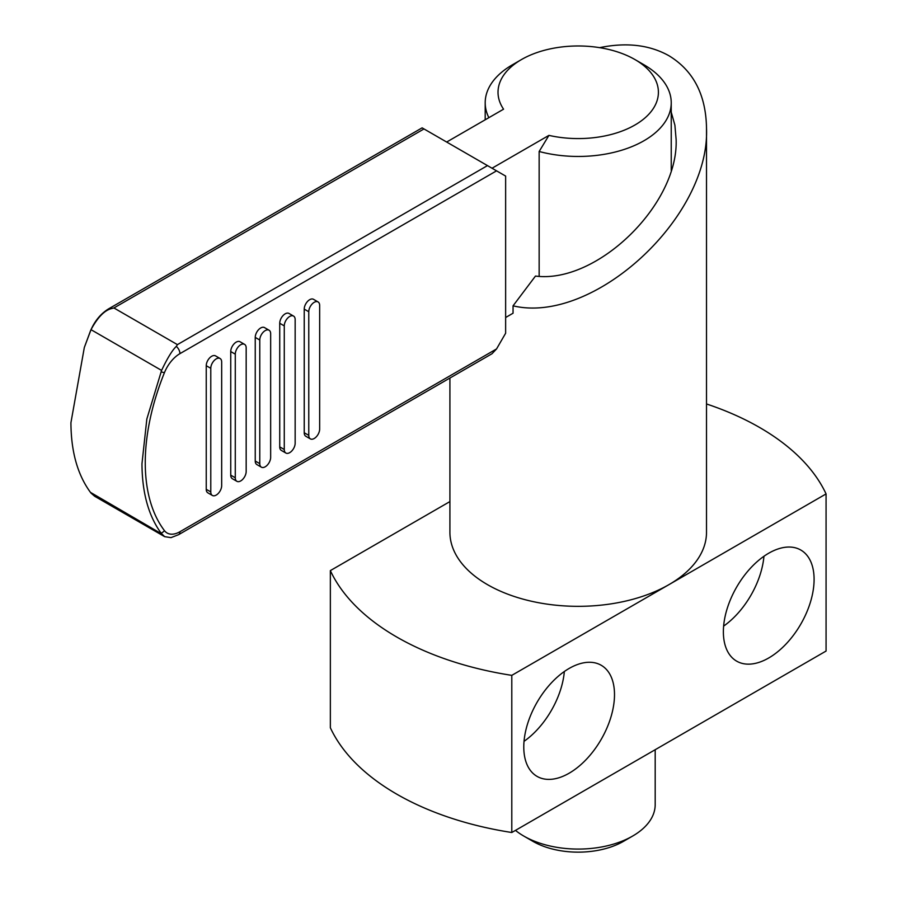 <?xml version="1.0" encoding="UTF-8"?>
<svg xmlns="http://www.w3.org/2000/svg" width="897" height="897" viewBox="0 0 897 897"><rect width="100%" height="100%" fill="white"/><g stroke="black" fill="none" stroke-linecap="round" stroke-linejoin="round"><path stroke-width="1.35" d="M655.191 749.713L655.191 804.631A76.985 44.446 180 0 1 632.643 836.06A76.985 44.446 180 0 1 523.781 836.06L532.852 841.308A64.147 37.035 180 0 1 532.852 841.296L523.781 836.06A76.985 44.446 180 0 1 515.472 830.387M492.027 168.232L548.93 135.38L539.153 151.492A93.019 53.708 0 0 0 671.236 102.751A93.019 53.708 0 0 0 643.99 64.786A93.019 53.708 0 0 0 643.99 64.775L634.919 59.538A80.192 46.296 0 0 0 521.505 59.538L512.434 64.786A93.019 53.708 0 0 0 485.199 102.751A93.019 53.708 0 0 0 488.854 117.675M521.505 59.538A80.192 46.296 0 0 0 503.565 109.187L446.661 142.04M206.243 365.696A7.703 4.44 -60 0 1 211.692 356.266A7.703 4.44 -60 0 1 215.538 355.885L220.079 358.508A7.703 4.44 -60 0 1 221.671 362.029L221.671 485.647A7.703 4.44 -60 0 1 216.222 495.077A7.703 4.44 -60 0 1 212.376 495.458A7.703 4.44 -60 0 1 210.784 491.926L206.243 489.314L206.243 365.696L210.784 368.308A7.703 4.44 -60 0 1 216.222 358.89A7.703 4.44 -60 0 1 220.079 358.508M212.376 495.458L207.846 492.834A7.703 4.44 -60 0 1 206.243 489.314M230.742 351.557A7.703 4.44 -60 0 1 236.191 342.127A7.703 4.44 -60 0 1 240.037 341.746L244.567 344.358A7.703 4.44 -60 0 1 246.17 347.89L246.17 471.497A7.703 4.44 -60 0 1 240.721 480.927A7.703 4.44 -60 0 1 236.875 481.308A7.703 4.44 -60 0 1 235.283 477.787L230.742 475.163L230.742 351.557L235.283 354.169A7.703 4.44 -60 0 1 240.721 344.74A7.703 4.44 -60 0 1 244.567 344.358M236.875 481.308L232.334 478.695A7.703 4.44 -60 0 1 230.742 475.163M255.241 337.407A7.703 4.44 -60 0 1 260.679 327.977A7.703 4.44 -60 0 1 264.525 327.596L269.066 330.219A7.703 4.44 -60 0 1 270.659 333.74L270.659 457.358A7.703 4.44 -60 0 1 265.22 466.788A7.703 4.44 -60 0 1 261.363 467.169A7.703 4.44 -60 0 1 259.771 463.648L255.241 461.024L255.241 337.407L259.771 340.03A7.703 4.44 -60 0 1 265.22 330.601A7.703 4.44 -60 0 1 269.066 330.219M261.363 467.169L256.834 464.545A7.703 4.44 -60 0 1 255.241 461.024M279.729 323.268A7.703 4.44 -60 0 1 285.179 313.838A7.703 4.44 -60 0 1 289.025 313.457L293.566 316.08A7.703 4.44 -60 0 1 295.158 319.601L295.158 443.219A7.703 4.44 -60 0 1 289.709 452.649A7.703 4.44 -60 0 1 285.863 453.03A7.703 4.44 -60 0 1 284.271 449.498L279.729 446.885L279.729 323.268L284.271 325.891A7.703 4.44 -60 0 1 289.709 316.462A7.703 4.44 -60 0 1 293.566 316.08M285.863 453.03L281.333 450.406A7.703 4.44 -60 0 1 279.729 446.885M304.229 309.129A7.703 4.44 -60 0 1 309.667 299.699A7.703 4.44 -60 0 1 313.524 299.318L318.054 301.93A7.703 4.44 -60 0 1 319.657 305.462L319.657 429.08A7.703 4.44 -60 0 1 314.208 438.498A7.703 4.44 -60 0 1 310.362 438.88A7.703 4.44 -60 0 1 308.77 435.359L304.229 432.746L304.229 309.129L308.77 311.741A7.703 4.44 -60 0 1 314.208 302.311A7.703 4.44 -60 0 1 318.054 301.93M310.362 438.88L305.821 436.267A7.703 4.44 -60 0 1 304.229 432.746M449.913 378.041L449.913 532.269A128.305 74.07 0 0 0 487.486 584.642A128.305 74.07 0 0 0 668.938 584.642L826.07 493.922A256.609 148.151 0 0 0 759.658 427.51A256.609 148.151 0 0 0 706.511 403.964M826.07 493.922L826.07 651.054L511.795 832.506A256.609 148.151 180 0 1 396.766 794.159A256.609 148.151 180 0 1 330.354 727.747L330.354 570.604A256.609 148.151 0 0 0 396.766 637.027A256.609 148.151 0 0 0 511.795 675.363L668.938 584.642A128.305 74.07 0 0 0 706.511 532.269L706.511 128.047C710.256 217.444 593.298 324.927 513.05 305.832L535.475 276.063C596.853 284.102 678.67 204.617 676.125 139.439L674.892 125.154L671.236 112.159M511.795 832.506L511.795 675.363M723.374 631.78A64.147 37.035 -60 0 1 751.372 567.229A64.147 37.035 -60 0 1 800.808 550.04A64.147 37.035 -60 0 1 814.095 579.406A64.147 37.035 -60 0 1 786.086 643.968A64.147 37.035 -60 0 1 736.661 661.156A64.147 37.035 -60 0 1 723.374 631.78M523.781 747.022A64.147 37.035 -60 0 1 551.778 682.46A64.147 37.035 -60 0 1 601.214 665.271A64.147 37.035 -60 0 1 614.501 694.637A64.147 37.035 -60 0 1 586.503 759.198A64.147 37.035 -60 0 1 537.068 776.387A64.147 37.035 -60 0 1 523.781 747.022M599.6 47.664C626.409 42.148 649.518 44.839 668.938 55.737C693.415 70.639 705.939 94.746 706.511 128.047M505.639 317.504L513.05 313.221L513.05 305.832M564.348 671.505A64.147 37.035 -60 0 1 524.027 741.337M763.941 556.275A64.147 37.035 -60 0 1 723.621 626.106M449.913 501.58L330.354 570.604M539.153 151.492L539.153 276.298M161.606 533.85C148.655 516.369 142.107 492.991 141.973 463.727L146.839 419.011L161.583 370.416C167.403 358.138 172.314 350.133 176.305 346.41L177.427 344.627L487.486 165.609L505.639 176.081L505.639 333.224L496.557 348.933L492.027 353.721L178.615 534.668A6.414 3.7 -120 0 0 179.938 531.73L496.557 348.933M90.44 331.004A6.414 1.233 -158 0 1 90.451 330.959C94.611 321.092 100.688 313.703 108.694 308.803A6.414 3.7 -120 0 1 111.004 308.703C104.074 310.766 97.414 317.762 91.012 329.67L84.318 347.509L70.93 422.7C71.054 451.965 77.747 475.421 90.989 493.081L94.622 496.232L164.644 536.653L161.068 533.132A6.414 5.09 -37.2 0 0 164.443 530.62A25.665 14.812 120 0 0 179.938 531.73M90.44 492.352L161.583 533.85M178.615 534.668L170.991 537.628L164.644 536.653M177.427 344.627L113.919 307.963L111.004 308.714M487.486 165.609L422.106 127.856L108.694 308.803M308.77 311.741L308.77 435.359M284.271 325.891L284.271 449.498M259.771 340.03L259.771 463.648M235.283 354.169L235.283 477.787M210.784 368.308L210.784 491.926M548.93 135.38A80.192 46.296 0 0 0 645.302 117.642A80.192 46.296 0 0 0 634.919 59.538L643.99 64.786M632.643 836.06L623.572 841.296A64.147 37.035 180 0 1 532.852 841.308M161.068 371.784A6.414 1.233 22 0 0 164.443 372.647A186.038 107.405 120 0 0 164.443 530.62M161.583 370.416L91.012 329.67M84.318 347.509L90.451 330.959A6.414 1.233 -158 0 1 90.474 330.915M176.305 346.41A6.414 3.7 -120 0 1 179.938 353.642A25.665 14.812 120 0 0 164.443 372.647M179.938 353.642L496.557 170.845M113.919 307.963L423.978 128.944M485.199 102.751L485.199 119.794M671.236 102.751L671.236 170.385"/></g></svg>
